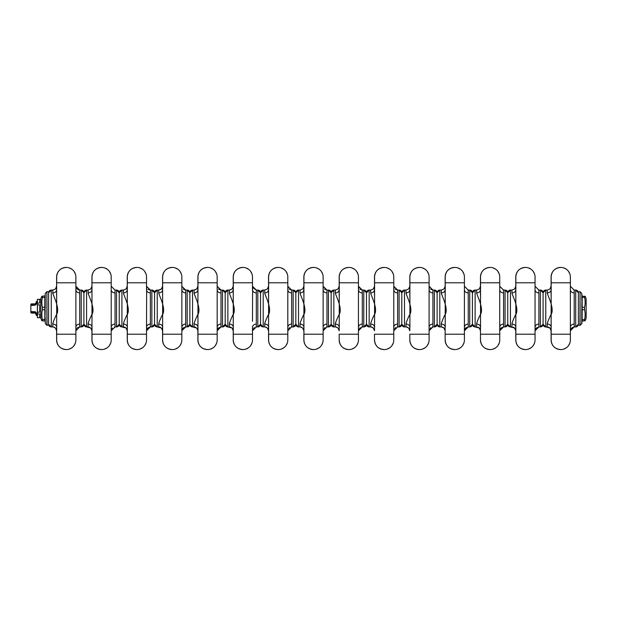 <?xml version="1.0" encoding="UTF-8"?>
<svg xmlns="http://www.w3.org/2000/svg" width="617" height="617" viewBox="0 0 617 617"><rect width="100%" height="100%" fill="white"/><g stroke="black" fill="none" stroke-linecap="round" stroke-linejoin="round"><path stroke-width="0.93" d="M75.883 339.982A9.594 9.594 0 0 1 66.289 349.577C60.358 349.014 57.142 345.813 56.633 339.982C57.142 345.813 60.358 349.014 66.289 349.577A9.594 9.594 0 0 0 75.883 339.982L75.883 327.318C75.883 331.877 75.883 331.877 75.883 327.318A3.841 3.247 180 0 1 79.724 324.072L79.724 326.925L81.22 326.925L83.904 324.241A2.684 2.684 0 0 1 81.22 326.925A2.684 2.684 180 0 0 83.904 324.241L83.904 292.759A2.684 2.684 180 0 0 81.22 290.075L81.22 326.925M75.883 282.779L75.883 289.682C75.883 285.123 75.883 285.123 75.883 289.682L75.883 277.018L75.883 282.779L56.687 282.779L56.687 277.018M77.14 289.08L75.883 286.234L75.883 327.318M79.724 292.928L79.724 290.075L81.22 290.075L79.724 290.075L75.883 286.234L75.883 289.682A3.841 3.247 180 0 0 79.724 292.928L79.724 326.925L75.883 330.766L75.883 321.326M56.664 282.779L56.664 334.221M75.883 334.221L56.687 334.221L56.687 339.982L56.687 327.318A3.879 3.278 0 0 0 52.969 324.048M52.815 324.072C52.653 323.316 53.764 320.362 56.155 315.225C61.021 309.341 52.599 294.71 52.807 292.936L52.769 290.075L51.273 290.075L48.589 292.759A2.684 2.684 0 0 1 51.273 290.075L51.273 326.925L48.589 324.241A2.684 2.684 180 0 0 51.273 326.925L52.769 326.925L52.815 324.072M56.61 289.682L56.61 277.018L56.61 289.682A3.841 3.247 0 0 1 52.807 292.928M56.61 327.318L56.61 334.221M52.769 325.699L52.769 326.925L51.273 326.925M56.61 277.018A9.594 9.594 0 0 1 66.258 267.423A9.594 9.594 0 0 0 56.687 278.228M66.258 349.577A9.594 9.594 0 0 1 56.61 339.982L56.61 326.671L56.61 330.766L55.468 328.036L53.247 326.956M56.61 339.982A9.594 9.594 0 0 1 56.687 338.772M69.251 349.106L71.927 347.749M74.048 345.62L75.413 342.944M83.904 292.759L83.904 324.241A2.684 2.684 180 0 0 86.596 326.925L86.596 290.075L83.904 292.759A2.684 2.684 -0 0 0 81.22 290.075L83.904 292.759L83.904 324.241L83.904 292.759A2.684 2.684 0 0 1 86.596 290.075L88.092 290.075L88.092 291.293M69.251 267.894L71.927 269.251L69.251 267.894M74.048 271.38L75.413 274.056L74.048 271.38M66.289 267.423A9.594 9.594 0 0 1 75.883 277.018A9.594 9.594 0 0 0 66.289 267.423C60.358 267.986 57.142 271.187 56.633 277.018C57.142 271.187 60.358 267.986 66.289 267.423M56.61 295.674L56.61 286.234L55.468 288.972L52.769 290.075L52.769 291.293M111.207 339.982A9.594 9.594 0 0 1 101.604 349.577C95.681 349.014 92.457 345.813 91.956 339.982C92.457 345.813 95.681 349.014 101.604 349.577A9.594 9.594 0 0 0 111.207 339.982L111.207 327.318C111.207 331.877 111.207 331.877 111.207 327.318A3.841 3.247 180 0 1 115.04 324.072L115.04 326.925L116.544 326.925L119.228 324.241A2.684 2.684 0 0 1 116.544 326.925A2.684 2.684 180 0 0 119.228 324.241L119.228 292.759A2.684 2.684 180 0 0 116.544 290.075L116.544 326.925M111.207 282.779L111.207 289.682C111.207 285.123 111.207 285.123 111.207 289.682L111.207 277.018L111.207 282.779L92.01 282.779L92.01 277.018M115.04 290.075L111.207 286.234L111.207 289.682A3.841 3.247 180 0 0 115.04 292.928L115.04 290.075L116.544 290.075L115.04 290.075L111.207 286.234L111.207 327.318M115.04 292.928L115.04 326.925L111.207 330.766L111.207 321.326M91.979 282.779L91.979 334.221M111.207 334.221L92.01 334.221L92.01 339.982L92.01 327.318A3.879 3.278 0 0 0 88.293 324.048M88.092 325.699L88.131 324.072C87.969 323.316 89.087 320.362 91.478 315.225C96.345 309.341 87.922 294.71 88.131 292.936L88.092 290.075L90.784 288.972L91.933 286.234L91.933 282.779M92.01 278.228A9.594 9.594 0 0 1 101.581 267.423A9.594 9.594 0 0 0 91.933 277.018L91.933 289.682A3.841 3.247 0 0 1 88.131 292.928M88.555 326.956L86.596 326.925L90.784 328.036L91.933 330.766L91.933 326.671L91.933 334.221M101.581 349.577A9.594 9.594 0 0 1 91.933 339.982L91.933 330.766M91.933 339.982A9.594 9.594 0 0 1 92.01 338.772M104.574 349.106L107.25 347.749M109.371 345.62L110.736 342.944M119.228 323.47L119.228 324.241A2.684 2.684 180 0 0 121.919 326.925L121.919 290.075L119.228 292.759A2.684 2.684 -0 0 0 116.544 290.075L119.228 292.759L119.228 324.241L119.228 292.759A2.684 2.684 0 0 1 121.919 290.075L123.415 290.075L123.408 291.293M104.574 267.894L107.25 269.251L104.574 267.894M109.371 271.38L110.736 274.056L109.371 271.38M101.604 267.423A9.594 9.594 0 0 1 111.207 277.018A9.594 9.594 0 0 0 101.604 267.423C95.681 267.986 92.457 271.187 91.956 277.018C92.457 271.187 95.681 267.986 101.604 267.423M146.522 339.982A9.594 9.594 0 0 1 136.928 349.577C130.997 349.014 127.781 345.813 127.279 339.982C127.781 345.813 130.997 349.014 136.928 349.577A9.594 9.594 0 0 0 146.522 339.982L146.522 327.318C146.522 331.877 146.522 331.877 146.522 327.318A3.841 3.247 180 0 1 150.363 324.072L150.363 326.925L151.859 326.925L154.551 324.241A2.684 2.684 0 0 1 151.859 326.925A2.684 2.684 180 0 0 154.551 324.241L154.551 292.759A2.684 2.684 180 0 0 151.859 290.075L151.859 326.925M146.522 282.779L146.522 289.682C146.522 285.123 146.522 285.123 146.522 289.682L146.522 277.018L146.522 282.779L127.326 282.779L127.326 277.018M146.653 287.213L146.522 327.318M150.363 292.928L150.363 290.075L151.859 290.075L150.363 290.075L146.522 286.234L146.522 289.682A3.841 3.247 180 0 0 150.363 292.928L150.363 326.925L146.522 330.766L146.522 321.326M127.303 282.779L127.303 334.221M146.522 334.221L127.326 334.221L127.326 339.982L127.326 327.318A3.879 3.278 0 0 0 123.616 324.048M123.408 325.699L123.454 324.072C123.292 323.316 124.41 320.362 126.801 315.225C131.66 309.341 123.238 294.71 123.454 292.936L123.415 290.075L126.107 288.972L127.249 286.234L127.249 282.779M127.326 278.228A9.594 9.594 0 0 1 136.905 267.423A9.594 9.594 0 0 0 127.249 277.018L127.249 289.682A3.841 3.247 0 0 1 123.454 292.928M127.249 327.318L127.249 334.221M136.905 349.577A9.594 9.594 0 0 1 127.249 339.982L127.249 326.671L127.249 330.766L126.107 328.036L121.919 326.925L119.228 324.241L119.228 292.759M127.249 339.982A9.594 9.594 0 0 1 127.326 338.772M139.889 349.106L142.566 347.749M144.694 345.62L146.052 342.944M154.551 323.47L154.551 324.241A2.684 2.684 180 0 0 157.235 326.925L157.235 290.075L154.551 292.759A2.684 2.684 -0 0 0 151.859 290.075L154.551 292.759L154.551 324.241L154.551 292.759A2.684 2.684 0 0 1 157.235 290.075L158.731 290.075L158.731 291.293M139.889 267.894L142.566 269.251L139.889 267.894M144.694 271.38L146.052 274.056L144.694 271.38M136.928 267.423A9.594 9.594 0 0 1 146.522 277.018A9.594 9.594 0 0 0 136.928 267.423C130.997 267.986 127.781 271.187 127.279 277.018C127.781 271.187 130.997 267.986 136.928 267.423M123.878 326.956L121.919 326.925M172.22 349.577A9.594 9.594 0 0 1 162.572 339.982C163.104 345.813 166.32 349.014 172.251 349.577A9.594 9.594 0 0 0 181.845 339.982L181.845 327.318C181.845 331.877 181.845 331.877 181.845 327.318C181.845 331.877 181.845 331.877 181.845 327.318A3.841 3.247 180 0 1 185.686 324.072L185.686 326.925L187.182 326.925L189.866 324.241A2.684 2.684 0 0 1 187.182 326.925A2.684 2.684 180 0 0 189.866 324.241L189.866 292.759A2.684 2.684 180 0 0 187.182 290.075L187.182 326.925M158.931 324.048A3.879 3.278 0 0 1 162.649 327.318L162.649 339.982L162.649 334.221L181.845 334.221L181.845 277.018L181.845 282.779L162.649 282.779L162.649 290.291M183.079 289.049L185.378 290.059L187.182 290.075L185.686 290.075L185.686 292.928A3.841 3.247 180 0 1 181.845 289.682L181.845 286.234L181.845 289.682C181.845 285.123 181.845 285.123 181.845 289.682L181.845 282.779M185.686 292.928L185.686 326.925L181.845 330.766L181.845 321.326M162.626 282.779L162.626 334.221M158.731 325.699L158.77 324.072C158.615 323.316 159.726 320.362 162.117 315.225C166.983 309.341 158.561 294.71 158.77 292.936L158.731 290.075L161.43 288.972L162.572 286.234L162.572 282.779M162.649 278.228A9.594 9.594 0 0 1 162.572 277.018C163.104 271.187 166.32 267.986 172.251 267.423A9.594 9.594 0 0 1 181.845 277.018A9.594 9.594 0 0 0 172.251 267.423C166.32 267.986 163.104 271.187 162.595 277.018A9.594 9.594 0 0 1 172.22 267.423A9.594 9.594 0 0 0 162.572 277.018L162.572 289.682A3.841 3.247 0 0 1 158.77 292.928M162.572 327.318L162.572 334.221M162.649 277.018L162.649 282.779M181.845 339.982A9.594 9.594 0 0 1 172.251 349.577C166.32 349.014 163.104 345.813 162.595 339.982L162.572 326.671L162.572 330.766L161.43 328.036L157.235 326.925L154.551 324.241L154.551 292.759M162.572 339.982A9.594 9.594 0 0 1 162.649 338.772M175.213 349.106L177.889 347.749M180.01 345.62L181.375 342.944M189.866 323.47L189.866 324.241A2.684 2.684 180 0 0 192.558 326.925L192.558 290.075L189.866 292.759A2.684 2.684 -0 0 0 187.182 290.075L189.866 292.759L189.866 324.241L189.866 292.759A2.684 2.684 0 0 1 192.558 290.075L194.054 290.075L194.054 291.293M175.213 267.894L177.889 269.251L175.213 267.894M180.01 271.38L181.375 274.056L180.01 271.38M159.209 326.956L157.235 326.925M207.543 349.577A9.594 9.594 0 0 1 197.895 339.982C198.419 345.813 201.636 349.014 207.567 349.577A9.594 9.594 0 0 0 217.169 339.982L217.169 327.318C217.169 331.877 217.169 331.877 217.169 327.318C217.169 331.877 217.169 331.877 217.169 327.318A3.841 3.247 180 0 1 221.002 324.072L221.002 326.925L222.506 326.925L225.19 324.241A2.684 2.684 0 0 1 222.506 326.925A2.684 2.684 180 0 0 225.19 324.241L225.19 292.759A2.684 2.684 180 0 0 222.506 290.075L222.506 326.925M194.255 324.048A3.879 3.278 0 0 1 197.972 327.318L197.972 339.982L197.972 334.221L217.169 334.221L217.169 277.018L217.169 282.779L197.972 282.779L197.972 290.291M218.403 289.049L220.701 290.059L222.506 290.075L221.002 290.075L221.002 292.928A3.841 3.247 180 0 1 217.169 289.682L217.169 286.234L217.169 289.682C217.169 285.123 217.169 285.123 217.169 289.682L217.169 282.779M221.002 292.928L221.002 326.925L217.169 330.766L217.169 321.326M197.941 282.779L197.941 334.221M194.054 325.699L194.093 324.072C193.931 323.316 195.049 320.362 197.44 315.225C202.307 309.341 193.885 294.71 194.093 292.936L194.054 290.075L196.746 288.972L197.895 286.234L197.895 282.779M197.972 278.228A9.594 9.594 0 0 1 197.895 277.018C198.419 271.187 201.636 267.986 207.567 267.423A9.594 9.594 0 0 1 217.169 277.018A9.594 9.594 0 0 0 207.567 267.423C201.636 267.986 198.419 271.187 197.918 277.018A9.594 9.594 0 0 1 207.543 267.423A9.594 9.594 0 0 0 197.895 277.018L197.895 289.682A3.841 3.247 0 0 1 194.093 292.928M197.895 327.318L197.895 334.221M197.972 277.018L197.972 282.779M217.169 339.982A9.594 9.594 0 0 1 207.567 349.577C201.636 349.014 198.419 345.813 197.918 339.982L197.895 326.671L197.895 330.766L196.746 328.036L192.558 326.925L189.866 324.241L189.866 292.759M197.895 339.982A9.594 9.594 0 0 1 197.972 338.772M210.536 349.106L213.212 347.749M215.333 345.62L216.698 342.944M225.19 323.47L225.19 324.241A2.684 2.684 180 0 0 227.874 326.925L227.874 290.075L225.19 292.759A2.684 2.684 -0 0 0 222.506 290.075L225.19 292.759L225.19 324.241L225.19 292.759A2.684 2.684 0 0 1 227.874 290.075L229.377 290.075L229.37 291.293M210.536 267.894L213.212 269.251L210.536 267.894M215.333 271.38L216.698 274.056L215.333 271.38M194.532 326.956L192.558 326.925M242.859 349.577A9.594 9.594 0 0 1 233.211 339.982C233.743 345.813 236.959 349.014 242.89 349.577A9.594 9.594 0 0 0 252.484 339.982L252.484 327.318A3.841 3.247 180 0 1 256.325 324.072L256.325 326.925L257.821 326.925L260.513 324.241A2.684 2.684 0 0 1 257.821 326.925A2.684 2.684 180 0 0 260.513 324.241L260.513 292.759A2.684 2.684 180 0 0 257.821 290.075L257.821 326.925M252.484 282.779L252.484 289.682C252.484 285.123 252.484 285.123 252.484 289.682L252.484 277.018L252.484 282.779L233.288 282.779L233.288 290.291M252.623 287.244L252.484 321.326M256.325 292.928L256.325 290.075L257.821 290.075L256.325 290.075L252.484 286.234L252.484 289.682A3.841 3.247 180 0 0 256.325 292.928L256.325 326.925L252.484 330.766L254.273 327.519M233.265 282.779L233.265 334.221M252.484 334.221L233.288 334.221L233.288 339.982L233.288 327.318A3.879 3.278 0 0 0 229.57 324.048M229.37 325.699L229.416 324.072C229.254 323.316 230.372 320.362 232.763 315.225C237.622 309.341 229.2 294.71 229.416 292.936L229.377 290.075L232.069 288.972L233.211 286.234L233.211 282.779M233.288 278.228A9.594 9.594 0 0 1 233.211 277.018C233.743 271.187 236.959 267.986 242.89 267.423A9.594 9.594 0 0 1 252.484 277.018A9.594 9.594 0 0 0 242.89 267.423C236.959 267.986 233.743 271.187 233.241 277.018A9.594 9.594 0 0 1 242.859 267.423A9.594 9.594 0 0 0 233.211 277.018L233.211 289.682A3.841 3.247 0 0 1 229.416 292.928M233.211 327.318L233.211 334.221M233.288 277.018L233.288 282.779M252.484 339.982A9.594 9.594 0 0 1 242.89 349.577C236.959 349.014 233.743 345.813 233.241 339.982L233.211 326.671L233.211 330.766L232.069 328.036L227.874 326.925L225.19 324.241L225.19 292.759M233.211 339.982A9.594 9.594 0 0 1 233.288 338.772M245.851 349.106L248.528 347.749M250.656 345.62L252.014 342.944M260.513 323.47L260.513 324.241A2.684 2.684 180 0 0 263.197 326.925L263.197 290.075L260.513 292.759A2.684 2.684 -0 0 0 257.821 290.075L260.513 292.759L260.513 324.241L260.513 292.759A2.684 2.684 0 0 1 263.197 290.075L264.693 290.075L264.693 291.293M245.851 267.894L248.528 269.251L245.851 267.894M250.656 271.38L252.014 274.056L250.656 271.38M229.856 326.956L227.874 326.925M268.534 334.221L268.534 339.982C269.066 345.813 272.282 349.014 278.205 349.577C272.282 349.014 269.066 345.813 268.557 339.982A9.594 9.594 0 0 0 278.182 349.577A9.594 9.594 0 0 0 287.807 339.982L287.807 327.318C287.807 331.877 287.807 331.877 287.807 327.318C287.807 331.877 287.807 331.877 287.807 327.318A3.841 3.247 180 0 1 291.648 324.072L291.648 326.925L293.144 326.925L295.828 324.241A2.684 2.684 0 0 1 293.144 326.925A2.684 2.684 180 0 0 295.828 324.241L295.828 292.759A2.684 2.684 180 0 0 293.144 290.075L293.144 326.925M264.894 324.048A3.879 3.278 0 0 1 268.611 327.318L268.611 339.982L268.611 334.221L287.807 334.221L287.807 277.018L287.807 282.779L268.611 282.779L268.611 290.291M287.946 287.244L287.807 289.682C287.807 285.123 287.807 285.123 287.807 289.682L287.807 282.779M291.648 292.928L291.648 290.075L293.144 290.075L291.648 290.075L287.807 286.234L287.807 289.682A3.841 3.247 180 0 0 291.648 292.928L291.648 326.925L287.807 330.766L287.807 321.326M268.588 282.779L268.588 334.221M264.693 325.699L264.732 324.072C264.577 323.316 265.688 320.362 268.079 315.225C272.945 309.341 264.523 294.71 264.732 292.936L264.693 290.075L267.392 288.972L268.534 286.234L268.534 289.682A3.841 3.247 0 0 1 264.732 292.928M268.611 277.018L268.611 282.779M267.685 288.64L268.534 286.234L268.534 295.674L268.534 277.018A9.594 9.594 0 0 0 268.611 278.228M268.534 339.982A9.594 9.594 0 0 1 268.611 338.772M281.175 349.106L283.851 347.749M285.972 345.62L287.337 342.944M295.828 323.47L295.828 324.241A2.684 2.684 180 0 0 298.52 326.925L298.52 290.075L295.828 292.759A2.684 2.684 -0 0 0 293.144 290.075L295.828 292.759L295.828 324.241L295.828 292.759A2.684 2.684 0 0 1 298.52 290.075L300.016 290.075L300.016 291.293M278.182 267.423A9.594 9.594 0 0 0 268.534 277.018C269.066 271.187 272.282 267.986 278.205 267.423A9.594 9.594 0 0 1 287.807 277.018A9.594 9.594 0 0 0 278.205 267.423C272.282 267.986 269.066 271.187 268.557 277.018A9.594 9.594 0 0 1 278.182 267.423M281.175 267.894L283.851 269.251L281.175 267.894M285.972 271.38L287.337 274.056L285.972 271.38M263.197 326.925L264.693 326.925L263.197 326.925L260.513 324.241L260.513 292.759M303.857 334.221L303.857 339.982C304.382 345.813 307.598 349.014 313.529 349.577C307.598 349.014 304.382 345.813 303.88 339.982A9.594 9.594 0 0 0 313.505 349.577A9.594 9.594 0 0 0 323.131 339.982L323.131 327.318C323.131 331.877 323.131 331.877 323.131 327.318C323.131 331.877 323.131 331.877 323.131 327.318A3.841 3.247 180 0 1 326.964 324.072L326.964 326.925L328.46 326.925L331.152 324.241A2.684 2.684 0 0 1 328.46 326.925A2.684 2.684 180 0 0 331.152 324.241L331.152 292.759A2.684 2.684 180 0 0 328.46 290.075L328.46 326.925M300.217 324.048A3.879 3.278 0 0 1 303.934 327.318L303.934 339.982L303.934 334.221L323.131 334.221L323.131 277.018L323.131 282.779L303.934 282.779L303.934 290.291M323.262 287.244L323.131 289.682C323.131 285.123 323.131 285.123 323.131 289.682L323.131 282.779M326.964 292.928L326.964 290.075L328.46 290.075L326.964 290.075L323.131 286.234L323.131 289.682A3.841 3.247 180 0 0 326.964 292.928L326.964 326.925L323.131 330.766L323.131 321.326M303.903 282.779L303.903 334.221M300.016 325.699L300.055 324.072C299.893 323.316 301.011 320.362 303.402 315.225C308.261 309.341 299.847 294.71 300.055 292.936L300.016 290.075L302.708 288.972L303.857 286.234L303.857 289.682A3.841 3.247 0 0 1 300.055 292.928M303.934 277.018L303.934 282.779M303.001 288.64L303.857 286.234L303.857 295.674L303.857 277.018A9.594 9.594 0 0 0 303.934 278.228M303.857 339.982A9.594 9.594 0 0 1 303.934 338.772M316.498 349.106L319.174 347.749M321.295 345.62L322.66 342.944M331.152 323.47L331.152 324.241A2.684 2.684 180 0 0 333.836 326.925L333.836 290.075L331.152 292.759A2.684 2.684 -0 0 0 328.46 290.075L331.152 292.759L331.152 324.241L331.152 292.759A2.684 2.684 0 0 1 333.836 290.075L335.339 290.075L335.332 291.293M313.505 267.423A9.594 9.594 0 0 0 303.857 277.018C304.382 271.187 307.598 267.986 313.529 267.423A9.594 9.594 0 0 1 323.131 277.018A9.594 9.594 0 0 0 313.529 267.423C307.598 267.986 304.382 271.187 303.88 277.018A9.594 9.594 0 0 1 313.505 267.423M316.498 267.894L319.174 269.251L316.498 267.894M321.295 271.38L322.66 274.056L321.295 271.38M298.52 326.925L300.016 326.925L298.52 326.925L295.828 324.241L295.828 292.759M339.173 334.221L339.173 339.982A9.594 9.594 0 0 0 348.821 349.577A9.594 9.594 0 0 0 358.446 339.982L358.446 327.318C358.446 331.877 358.446 331.877 358.446 327.318A3.841 3.247 180 0 1 362.287 324.072L362.287 326.925L363.783 326.925L366.475 324.241A2.684 2.684 0 0 1 363.783 326.925A2.684 2.684 180 0 0 366.475 324.241L366.475 292.759A2.684 2.684 180 0 0 363.783 290.075L363.783 326.925M339.25 334.221L358.446 334.221L358.446 277.018L358.446 282.779L339.25 282.779L339.25 327.318A3.879 3.278 0 0 0 335.532 324.048M358.585 287.244L358.446 289.682C358.446 285.123 358.446 285.123 358.446 289.682L358.446 282.779M362.287 292.928L362.287 290.075L363.783 290.075L362.287 290.075L358.446 286.234L358.446 289.682A3.841 3.247 180 0 0 362.287 292.928L362.287 326.925L358.446 330.766L360.235 327.519M335.332 325.699L335.378 324.072C335.216 323.316 336.334 320.362 338.725 315.225C343.584 309.341 335.162 294.71 335.378 292.936L335.339 290.075L338.031 288.972L339.173 286.234L339.173 289.682A3.841 3.247 0 0 1 335.378 292.928M339.25 277.018L339.25 290.291M338.324 288.64L339.173 286.234L339.173 295.674L339.173 277.018A9.594 9.594 0 0 0 339.25 278.228M339.173 339.982A9.594 9.594 0 0 1 339.25 338.772M351.813 349.106L354.49 347.749M356.618 345.62L357.976 342.944M366.475 323.47L366.475 324.241A2.684 2.684 180 0 0 369.159 326.925L369.159 290.075L366.475 292.759A2.684 2.684 -0 0 0 363.783 290.075L366.475 292.759L366.475 324.241L366.475 292.759A2.684 2.684 0 0 1 369.159 290.075L370.655 290.075L370.655 291.293M348.821 267.423A9.594 9.594 0 0 0 339.173 277.018A9.594 9.594 0 0 1 348.821 267.423A9.594 9.594 0 0 1 358.446 277.018A9.594 9.594 0 0 0 348.852 267.423C342.921 267.986 339.705 271.187 339.203 277.018C339.705 271.187 342.921 267.986 348.852 267.423M351.813 267.894L354.49 269.251L351.813 267.894M356.618 271.38L357.976 274.056L356.618 271.38M348.852 349.577C342.921 349.014 339.705 345.813 339.203 339.982C339.705 345.813 342.921 349.014 348.852 349.577A9.594 9.594 0 0 0 358.446 339.982M333.836 326.925L335.339 326.925L333.836 326.925L331.152 324.241L331.152 292.759M374.496 334.221L374.496 339.982A9.594 9.594 0 0 0 384.144 349.577A9.594 9.594 0 0 0 393.769 339.982L393.769 327.318C393.769 331.877 393.769 331.877 393.769 327.318C393.769 331.877 393.769 331.877 393.769 327.318A3.841 3.247 180 0 1 397.61 324.072L397.61 326.925L399.106 326.925L401.79 324.241A2.684 2.684 0 0 1 399.106 326.925A2.684 2.684 180 0 0 401.79 324.241L401.79 292.759A2.684 2.684 180 0 0 399.106 290.075L399.106 326.925M374.573 334.221L393.769 334.221L393.769 277.018L393.769 282.779L374.573 282.779L374.573 327.318A3.879 3.278 0 0 0 370.856 324.048M393.908 287.244L393.769 289.682C393.769 285.123 393.769 285.123 393.769 289.682L393.769 282.779M397.61 292.928L397.61 290.075L399.106 290.075L397.61 290.075L393.769 286.234L393.769 289.682A3.841 3.247 180 0 0 397.61 292.928L397.61 326.925L393.769 330.766L393.769 321.326M370.655 325.699L370.694 324.072C370.539 323.316 371.65 320.362 374.041 315.225C378.907 309.341 370.485 294.71 370.694 292.936L370.655 290.075L373.347 288.972L374.496 286.234L374.496 289.682A3.841 3.247 0 0 1 370.694 292.928M374.573 277.018L374.573 290.291M373.647 288.64L374.496 286.234L374.496 295.674L374.496 277.018A9.594 9.594 0 0 0 374.573 278.228M374.496 339.982A9.594 9.594 0 0 1 374.573 338.772M387.137 349.106L389.813 347.749M391.934 345.62L393.299 342.944M401.79 323.47L401.79 324.241A2.684 2.684 180 0 0 404.482 326.925L404.482 290.075L401.79 292.759A2.684 2.684 -0 0 0 399.106 290.075L401.79 292.759L401.79 324.241L401.79 292.759A2.684 2.684 0 0 1 404.482 290.075L405.978 290.075L405.978 291.293M384.144 267.423A9.594 9.594 0 0 0 374.496 277.018A9.594 9.594 0 0 1 384.144 267.423A9.594 9.594 0 0 1 393.769 277.018A9.594 9.594 0 0 0 384.167 267.423C378.244 267.986 375.028 271.187 374.519 277.018C375.028 271.187 378.244 267.986 384.167 267.423M387.137 267.894L389.813 269.251L387.137 267.894M391.934 271.38L393.299 274.056L391.934 271.38M384.167 349.577C378.244 349.014 375.028 345.813 374.519 339.982C375.028 345.813 378.244 349.014 384.167 349.577A9.594 9.594 0 0 0 393.769 339.982M369.159 326.925L370.655 326.925L369.159 326.925L366.475 324.241L366.475 292.759M409.819 334.221L409.819 339.982A9.594 9.594 0 0 0 419.467 349.577A9.594 9.594 0 0 0 429.093 339.982L429.093 327.318C429.093 331.877 429.093 331.877 429.093 327.318C429.093 331.877 429.093 331.877 429.093 327.318A3.841 3.247 180 0 1 432.926 324.072L432.926 326.925L434.422 326.925L437.114 324.241A2.684 2.684 0 0 1 434.422 326.925A2.684 2.684 180 0 0 437.114 324.241A2.684 2.684 180 0 0 439.798 326.925L439.798 290.075L437.114 292.759A2.684 2.684 180 0 0 434.422 290.075L434.422 326.925M409.896 334.221L429.093 334.221L429.093 277.018L429.093 282.779L409.896 282.779L409.896 327.318A3.879 3.278 0 0 0 406.179 324.048M429.224 287.244L429.093 289.682C429.093 285.123 429.093 285.123 429.093 289.682L429.093 282.779M432.926 292.928L432.926 290.075L434.422 290.075L432.926 290.075L429.093 286.234L429.093 289.682A3.841 3.247 180 0 0 432.926 292.928L432.926 326.925L429.093 330.766L429.093 321.326M405.978 325.699L406.017 324.072C405.855 323.316 406.973 320.362 409.364 315.225C414.223 309.341 405.809 294.71 406.017 292.936L405.978 290.075L408.67 288.972L409.819 286.234L409.819 289.682A3.841 3.247 0 0 1 406.017 292.928M409.896 277.018L409.896 290.291M408.963 288.64L409.819 286.234L409.819 295.674L409.819 277.018A9.594 9.594 0 0 0 409.896 278.228M409.819 339.982A9.594 9.594 0 0 1 409.896 338.772M422.46 349.106L425.136 347.749M427.257 345.62L428.622 342.944M437.114 292.759L437.114 324.241L437.114 292.759A2.684 2.684 -0 0 0 434.422 290.075L437.114 292.759L437.114 324.241L439.798 326.925L441.294 326.925L441.34 324.072C441.178 323.316 442.296 320.362 444.687 315.225C449.546 309.341 441.124 294.71 441.332 292.936L441.294 290.075L439.798 290.075A2.684 2.684 0 0 0 437.114 292.759L437.114 323.47M419.467 267.423A9.594 9.594 0 0 0 409.819 277.018A9.594 9.594 0 0 1 419.467 267.423A9.594 9.594 0 0 1 429.093 277.018A9.594 9.594 0 0 0 419.491 267.423C413.56 267.986 410.344 271.187 409.842 277.018C410.344 271.187 413.56 267.986 419.491 267.423M422.46 267.894L425.136 269.251L422.46 267.894M427.257 271.38L428.622 274.056L427.257 271.38M419.491 349.577C413.56 349.014 410.344 345.813 409.842 339.982C410.344 345.813 413.56 349.014 419.491 349.577A9.594 9.594 0 0 0 429.093 339.982M404.482 326.925L405.978 326.925L404.482 326.925L401.79 324.241L401.79 292.759M464.408 339.982A9.594 9.594 0 0 1 454.814 349.577C448.883 349.014 445.667 345.813 445.166 339.982C445.667 345.813 448.883 349.014 454.814 349.577A9.594 9.594 0 0 0 464.408 339.982L464.408 327.318C464.408 331.877 464.408 331.877 464.408 327.318C464.408 331.877 464.408 331.877 464.408 327.318A3.841 3.247 180 0 1 468.249 324.072L468.249 326.925L469.745 326.925L472.437 324.241A2.684 2.684 0 0 1 469.745 326.925A2.684 2.684 180 0 0 472.437 324.241L472.437 292.759A2.684 2.684 180 0 0 469.745 290.075L469.745 326.925M445.212 334.221L464.408 334.221L464.408 277.018L464.408 282.779L445.212 282.779L445.212 327.318A3.879 3.278 0 0 0 441.494 324.048M467.948 290.059L469.745 290.075L468.249 290.075L468.249 292.928A3.841 3.247 180 0 1 464.408 289.682L464.408 286.234L464.408 289.682C464.408 285.123 464.408 285.123 464.408 289.682L464.408 282.779M468.249 292.928L468.249 326.925L464.408 330.766L464.408 321.326M441.294 291.293L441.294 290.075L443.993 288.972L445.135 286.234L445.135 295.674L445.135 289.682A3.841 3.247 0 0 1 441.332 292.928M445.135 327.318L445.135 334.221M441.294 325.699L441.294 326.925L439.798 326.925M445.212 277.018L445.212 290.291M444.286 288.64L445.135 286.234L445.135 295.674L445.135 277.018A9.594 9.594 0 0 0 445.212 278.228M454.783 349.577A9.594 9.594 0 0 1 445.135 339.982L445.135 326.671L445.135 330.766L443.993 328.036L441.294 326.925M445.135 339.982A9.594 9.594 0 0 1 445.212 338.772M457.775 349.106L460.452 347.749M462.573 345.62L463.938 342.944M472.437 323.47L472.437 324.241A2.684 2.684 180 0 0 475.121 326.925L475.121 290.075L472.437 292.759A2.684 2.684 -0 0 0 469.745 290.075L472.437 292.759L472.437 324.241L472.437 292.759A2.684 2.684 0 0 1 475.121 290.075L476.617 290.075L476.617 291.293M454.783 267.423A9.594 9.594 0 0 0 445.135 277.018A9.594 9.594 0 0 1 454.783 267.423M457.775 267.894L460.452 269.251L457.775 267.894M462.573 271.38L463.938 274.056L462.573 271.38M454.814 267.423A9.594 9.594 0 0 1 464.408 277.018A9.594 9.594 0 0 0 454.814 267.423C448.883 267.986 445.667 271.187 445.166 277.018C445.667 271.187 448.883 267.986 454.814 267.423M499.731 339.982A9.594 9.594 0 0 1 490.129 349.577C484.206 349.014 480.99 345.813 480.481 339.982C480.99 345.813 484.206 349.014 490.129 349.577A9.594 9.594 0 0 0 499.731 339.982L499.731 327.318C499.731 331.877 499.731 331.877 499.731 327.318C499.731 331.877 499.731 331.877 499.731 327.318A3.841 3.247 180 0 1 503.572 324.072L503.572 326.925L505.068 326.925L507.752 324.241A2.684 2.684 0 0 1 505.068 326.925A2.684 2.684 180 0 0 507.752 324.241L507.752 292.759A2.684 2.684 180 0 0 505.068 290.075L505.068 326.925M480.535 334.221L499.731 334.221L499.731 277.018L499.731 282.779L480.535 282.779L480.535 327.318A3.879 3.278 0 0 0 476.818 324.048M503.264 290.059L505.068 290.075L503.572 290.075L503.572 292.928A3.841 3.247 180 0 1 499.731 289.682L499.731 286.234L499.731 289.682C499.731 285.123 499.731 285.123 499.731 289.682L499.731 282.779M503.572 292.928L503.572 326.925L499.731 330.766L499.731 321.326M476.617 325.699L476.656 324.072C476.501 323.316 477.612 320.362 480.003 315.225C484.869 309.341 476.447 294.71 476.656 292.936L476.617 290.075L479.309 288.972L480.458 286.234L480.458 289.682A3.841 3.247 0 0 1 476.656 292.928M480.458 327.318L480.458 334.221M480.535 277.018L480.535 290.291M479.61 288.64L480.458 286.234L480.458 295.674L480.458 277.018A9.594 9.594 0 0 0 480.535 278.228M490.106 349.577A9.594 9.594 0 0 1 480.458 339.982L480.458 326.671L480.458 330.766L479.309 328.036L475.121 326.925L472.437 324.241L472.437 292.759M480.458 339.982A9.594 9.594 0 0 1 480.535 338.772M493.099 349.106L495.775 347.749M497.896 345.62L499.261 342.944M507.752 323.47L507.752 324.241A2.684 2.684 180 0 0 510.444 326.925L510.444 290.075L507.752 292.759A2.684 2.684 -0 0 0 505.068 290.075L507.752 292.759L507.752 324.241L507.752 292.759A2.684 2.684 0 0 1 510.444 290.075L511.94 290.075L511.94 291.293M490.106 267.423A9.594 9.594 0 0 0 480.458 277.018A9.594 9.594 0 0 1 490.106 267.423M493.099 267.894L495.775 269.251L493.099 267.894M497.896 271.38L499.261 274.056L497.896 271.38M490.129 267.423A9.594 9.594 0 0 1 499.731 277.018A9.594 9.594 0 0 0 490.129 267.423C484.206 267.986 480.99 271.187 480.481 277.018C480.99 271.187 484.206 267.986 490.129 267.423M476.617 326.925L475.121 326.925M535.047 339.982A9.594 9.594 0 0 1 525.453 349.577C519.522 349.014 516.306 345.813 515.804 339.982C516.306 345.813 519.522 349.014 525.453 349.577A9.594 9.594 0 0 0 535.047 339.982L535.047 327.318C535.047 331.877 535.047 331.877 535.047 327.318C535.047 331.877 535.047 331.877 535.047 327.318A3.841 3.247 180 0 1 538.888 324.072L538.888 326.925L540.384 326.925L543.076 324.241A2.684 2.684 0 0 1 540.384 326.925A2.684 2.684 180 0 0 543.076 324.241L543.076 292.759A2.684 2.684 180 0 0 540.384 290.075L540.384 326.925M512.141 324.048A3.879 3.278 0 0 1 515.858 327.318L515.858 339.982L515.858 334.221L535.047 334.221L535.047 277.018L535.047 282.779L515.858 282.779L515.858 290.291M538.587 290.059L540.384 290.075L538.888 290.075L538.888 292.928A3.841 3.247 180 0 1 535.047 289.682L535.047 286.234L535.047 289.682C535.047 285.123 535.047 285.123 535.047 289.682L535.047 282.779M538.888 292.928L538.888 326.925L535.047 330.766L535.047 321.326M515.827 282.779L515.827 334.221M511.94 325.699L511.979 324.072C511.817 323.316 512.935 320.362 515.326 315.225C520.185 309.341 511.771 294.71 511.979 292.936L511.94 290.075L514.632 288.972L515.781 286.234L515.781 289.682A3.841 3.247 0 0 1 511.979 292.928M515.781 327.318L515.781 334.221M515.858 277.018L515.858 282.779M514.925 288.64L515.781 286.234L515.781 295.674L515.781 277.018A9.594 9.594 0 0 0 515.858 278.228M525.429 349.577A9.594 9.594 0 0 1 515.781 339.982L515.781 326.671L515.781 330.766L514.632 328.036L510.444 326.925L507.752 324.241L507.752 292.759M515.781 339.982A9.594 9.594 0 0 1 515.858 338.772M528.422 349.106L531.09 347.749M533.219 345.62L534.584 342.944M543.076 323.47L543.076 324.241A2.684 2.684 180 0 0 545.76 326.925L545.76 290.075L543.076 292.759A2.684 2.684 -0 0 0 540.384 290.075L543.076 292.759L543.076 324.241L543.076 292.759A2.684 2.684 0 0 1 545.76 290.075L547.256 290.075L547.256 291.293M525.429 267.423A9.594 9.594 0 0 0 515.781 277.018A9.594 9.594 0 0 1 525.429 267.423M528.422 267.894L531.09 269.251L528.422 267.894M533.219 271.38L534.584 274.056L533.219 271.38M525.453 267.423A9.594 9.594 0 0 1 535.047 277.018A9.594 9.594 0 0 0 525.453 267.423C519.522 267.986 516.306 271.187 515.804 277.018C516.306 271.187 519.522 267.986 525.453 267.423M511.94 326.925L510.444 326.925M570.37 339.982A9.594 9.594 0 0 1 560.776 349.577C554.845 349.014 551.629 345.813 551.128 339.982C551.629 345.813 554.845 349.014 560.776 349.577A9.594 9.594 0 0 0 570.37 339.982L570.37 327.318C570.37 331.877 570.37 331.877 570.37 327.318A3.841 3.247 180 0 1 574.211 324.072L574.211 326.925L575.707 326.925L578.391 324.241A2.684 2.684 0 0 1 575.707 326.925A2.684 2.684 180 0 0 578.391 324.241M547.456 324.048A3.879 3.278 0 0 1 551.174 327.318L551.174 339.982L551.174 334.221L570.37 334.221L570.37 277.018L570.37 282.779L551.174 282.779L551.174 290.291M573.91 290.059L575.707 290.075L578.391 292.759A2.684 2.684 180 0 0 575.707 290.075L574.211 290.075L574.211 292.928A3.841 3.247 180 0 1 570.37 289.682C570.37 285.123 570.37 285.123 570.37 289.682L570.37 282.779M574.211 292.928L574.211 326.925L570.37 330.766M551.151 282.779L551.151 334.221M547.256 325.699L547.302 324.072C547.14 323.316 548.251 320.362 550.649 315.225C555.508 309.341 547.086 294.71 547.294 292.936L547.256 290.075L549.955 288.972L551.097 286.234L551.097 289.682A3.841 3.247 0 0 1 547.294 292.928M551.097 327.318L551.097 334.221M551.174 277.018L551.174 282.779M550.248 288.64L551.097 286.234L551.097 295.674L551.097 277.018A9.594 9.594 0 0 0 551.174 278.228M560.745 349.577A9.594 9.594 0 0 1 551.097 339.982L551.097 326.671L551.097 330.766L549.955 328.036L545.76 326.925L543.076 324.241L543.076 292.759M551.097 339.982A9.594 9.594 0 0 1 551.174 338.772M563.737 349.106L566.414 347.749M568.535 345.62L569.9 342.944M560.745 267.423A9.594 9.594 0 0 0 551.097 277.018A9.594 9.594 0 0 1 560.745 267.423M563.737 267.894L566.414 269.251L563.737 267.894M568.535 271.38L569.9 274.056L568.535 271.38M560.776 267.423A9.594 9.594 0 0 1 570.37 277.018A9.594 9.594 0 0 0 560.776 267.423C554.845 267.986 551.629 271.187 551.128 277.018C551.629 271.187 554.845 267.986 560.776 267.423M578.391 292.759A2.684 2.684 -0 0 0 575.707 290.075L575.707 326.925M547.256 326.925L545.76 326.925M45.211 323.455L46.9 325.383L46.9 291.617L45.211 293.53L45.211 308.5M45.288 323.47L45.211 317.462M44.825 320.747L44.825 319.567L45.211 321.133L41.84 320.747A30.711 30.711 0 0 1 40.83 318.094L40.83 298.906A30.711 30.711 0 0 1 41.84 296.253L45.211 295.867M45.056 316.251L45.211 309.796L42.426 309.672L42.426 307.328L45.211 307.204M45.211 295.612L45.211 293.53M48.589 292.034L48.589 324.966L47.046 325.367L46.9 291.617L48.589 292.034L47.046 291.633M42.426 296.253L42.426 297.433L44.825 297.433L44.825 319.567L42.426 319.567L42.426 320.747M42.426 309.672A28.166 24.395 180 0 0 42.426 319.567M42.426 297.433A28.166 24.395 0 0 0 42.426 307.328M44.825 296.253L44.825 297.433L45.211 297.163M581.692 293.53L582.155 296.253L585.14 296.253A30.711 30.711 0 0 1 586.15 298.906L586.15 318.094A30.711 30.711 0 0 1 585.14 320.747L581.777 321.133M580.08 291.617L579.941 325.367L578.391 324.966L578.391 292.034L580.08 291.617L581.777 293.53L580.08 291.617L580.08 325.383L581.777 323.47L581.777 308.5M580.08 325.383L581.924 323.47L581.777 318.92M581.777 294.093L581.924 300.749L581.777 294.093M581.777 309.796L584.554 309.672L584.554 307.328L581.777 307.204L581.924 300.749M581.777 299.538L581.777 297.163L584.554 297.433L584.554 296.253M581.777 321.172L581.777 319.143L581.777 319.837L584.554 319.567L584.554 320.747M584.554 307.328A28.166 24.395 0 0 0 584.554 297.433M584.554 319.567A28.166 24.395 180 0 0 584.554 309.672M30.85 308.5L30.85 306.618M35.076 313.104L31.236 313.104L31.236 312.241L35.076 312.241L36.226 315.21L36.226 313.104L35.076 311.955L30.85 311.57L30.85 305.43L30.85 312.726L30.85 304.274L30.85 305.068L30.85 304.274L31.236 304.659M31.236 313.104L31.236 312.341M30.85 311.932L30.85 305.068M37.375 299.422L39.681 299.345L39.681 303.024L37.375 303.086L37.375 312.163L39.681 312.179L39.681 304.821L37.375 304.837L37.375 299.361L37.375 315.603L36.611 315.603L36.611 313.367L35.346 311.77M30.85 305.43L35.076 305.253L36.611 303.633L36.611 301.397L36.226 301.782M37.375 313.914L37.452 317.716L37.452 313.976L39.681 313.976L39.681 317.655L37.452 317.655M37.375 304.837L37.452 299.345M35.076 305.053L31.236 304.759L35.076 305.045L36.226 303.896L36.226 301.79L36.226 302.739L35.076 303.896L31.236 303.896M36.226 303.896A1.149 1.149 180 0 1 36.056 304.49A1.149 1.149 180 0 0 36.226 303.896L36.611 303.633M36.611 313.367L36.226 313.127M36.218 313.02A1.149 1.149 0 0 0 35.956 312.372A1.149 1.149 0 0 1 36.218 313.02L36.21 312.927M52.769 326.601L52.769 325.637M52.769 291.355L52.769 290.399M88.092 326.601L88.092 325.637M88.092 291.355L88.092 290.399M123.415 326.601L123.415 325.637M123.415 291.355L123.415 290.399M158.731 326.601L158.731 325.637M158.731 291.355L158.731 290.399M194.054 326.601L194.054 325.637M194.054 291.355L194.054 290.399M229.377 326.601L229.377 325.637M229.377 291.355L229.377 290.399M264.693 326.601L264.693 325.637M278.205 349.577A9.594 9.594 0 0 0 287.807 339.982M264.693 291.355L264.693 290.399M300.016 326.601L300.016 325.637M313.529 349.577A9.594 9.594 0 0 0 323.131 339.982M300.016 291.355L300.016 290.399M335.339 326.601L335.339 325.637M335.339 291.355L335.339 290.399M370.655 326.601L370.655 325.637M370.655 291.355L370.655 290.399M405.978 326.601L405.978 325.637M405.978 291.355L405.978 290.399M441.294 326.601L441.294 325.637M441.294 291.355L441.294 290.399M476.617 326.601L476.617 325.637M476.617 291.355L476.617 290.399M511.94 326.601L511.94 325.637M511.94 291.355L511.94 290.399M547.256 326.601L547.256 325.637M547.256 291.355L547.256 290.399M582.155 296.253L582.155 320.747M36.226 313.181A1.149 0.933 0 0 0 35.076 312.241L35.076 311.747L30.85 311.57M37.452 304.821L37.452 312.179M36.226 303.819A1.149 0.933 0 0 1 35.076 304.759L35.076 303.896M53.895 327.095L54.543 327.357M56.162 328.969L56.587 330.319M79.724 290.075L78.482 289.867M78.344 289.813L77.665 289.473M79.724 326.925L77.38 327.72M76.701 328.398L76.415 328.822M76.022 329.733L75.914 330.272M75.883 289.682L75.883 286.234M52.769 290.075L55.314 289.103M55.761 288.64L56.61 286.234M89.218 327.095L89.858 327.357M91.486 328.969L91.902 330.319M115.04 326.925L114.554 326.964M112.348 328.036L111.33 329.779M111.23 330.296L111.207 330.766M86.596 326.925L83.904 324.241M111.207 289.682L111.207 286.234M88.092 290.075L90.637 289.103M91.077 288.64L91.933 286.234M124.534 327.095L125.197 327.365M127.249 326.671L127.249 330.766M150.363 290.075L148.643 289.666M148.635 289.666L147.926 289.196M150.363 326.925L147.671 328.036L146.561 330.249M146.522 289.682L146.522 286.234M123.415 290.075L125.961 289.103M126.4 288.64L127.249 286.234M159.857 327.095L160.52 327.365M162.572 326.671L162.572 330.766M181.946 287.106L181.868 286.643M185.686 326.925L182.987 328.036L181.868 330.373M185.686 290.075L181.845 286.234L181.845 289.682M158.731 290.075L160.728 289.512M161.723 288.64L162.572 286.234M195.173 327.095L195.836 327.365M217.269 287.106L217.184 286.643M221.002 326.925L218.31 328.036L217.184 330.373M221.002 290.075L217.169 286.234L217.169 289.682M194.054 290.075L196.052 289.512M197.039 288.64L197.895 286.234M230.496 327.095L231.159 327.365M233.211 326.671L233.211 330.766M256.325 290.075L252.7 287.499M256.325 326.925L255.831 326.964M252.484 289.682L252.484 286.234M229.377 290.075L231.367 289.512M232.362 288.64L233.211 286.234M265.163 326.956L267.392 328.036L268.534 330.766L268.534 327.318M265.819 327.095L266.482 327.372M268.087 328.969L268.511 330.319M291.648 290.075L289.149 289.149M288.224 287.969L288.023 287.499M291.648 326.925L291.155 326.964M289.612 327.511L287.807 330.766M287.807 289.682L287.807 286.234M300.487 326.956L302.708 328.036L303.857 330.766L303.857 327.318M301.135 327.095L301.798 327.372M303.41 328.969L303.826 330.319M326.964 290.075L324.465 289.149M323.547 287.969L323.339 287.499M326.964 326.925L326.47 326.964M324.928 327.511L323.131 330.766M323.131 289.682L323.131 286.234M335.81 326.956L338.031 328.036L339.173 330.766L339.173 327.318M336.458 327.095L337.121 327.372M338.725 328.969L339.149 330.319M362.287 290.075L359.788 289.149M358.863 287.969L358.662 287.499M358.446 321.326L358.446 327.318M362.287 326.925L361.793 326.964M358.446 289.682L358.446 286.234M371.125 326.956L373.354 328.036L374.496 330.766L374.496 327.318M371.781 327.095L372.444 327.372M374.049 328.969L374.473 330.319M397.61 290.075L395.104 289.149M394.186 287.969L393.985 287.499M397.61 326.925L397.117 326.964M395.574 327.511L393.769 330.766M393.769 289.682L393.769 286.234M406.449 326.956L408.67 328.036L409.819 330.766L409.819 327.318M407.097 327.095L407.76 327.372M409.372 328.969L409.788 330.319M432.926 290.075L430.427 289.149M429.501 287.969L429.301 287.499M432.926 326.925L432.432 326.964M430.874 327.519L429.093 330.766M429.093 289.682L429.093 286.234M442.489 327.118L443.083 327.372M443.638 327.72L444.302 328.383M444.703 328.992L444.95 329.571M444.957 329.594L445.135 330.766M464.508 287.106L464.431 286.643M468.249 326.925L465.557 328.036L464.439 330.28M468.249 290.075L464.408 286.234L464.408 289.682M477.813 327.118L478.406 327.372M478.954 327.72L479.625 328.383M480.018 328.992L480.265 329.571M480.273 329.578L480.458 326.671M499.832 287.106L499.755 286.643M503.572 326.925L500.873 328.036L499.762 330.28M503.572 290.075L499.731 286.234L499.731 289.682M513.128 327.118L513.73 327.372M514.277 327.72L514.948 328.383M515.342 328.992L515.588 329.571M515.588 329.578L515.781 330.766M535.155 287.106L535.07 286.643M538.888 326.925L536.196 328.036L535.086 330.28M538.888 290.075L535.047 286.234L535.047 289.682M548.451 327.118L549.03 327.365M549.6 327.72L550.264 328.383M550.665 328.992L550.912 329.571M550.912 329.578L551.097 330.766M570.47 287.106L570.393 286.643M570.37 321.326L570.37 327.318M574.211 326.925L571.519 328.036L570.401 330.28M570.37 286.234L570.37 289.682L570.37 286.234L574.211 290.075M47.046 325.367L48.589 324.966M37.375 301.397L36.611 301.397M40.83 317.716L37.375 317.639M40.83 299.284L37.375 299.361M36.611 315.603L36.226 315.218"/></g></svg>
